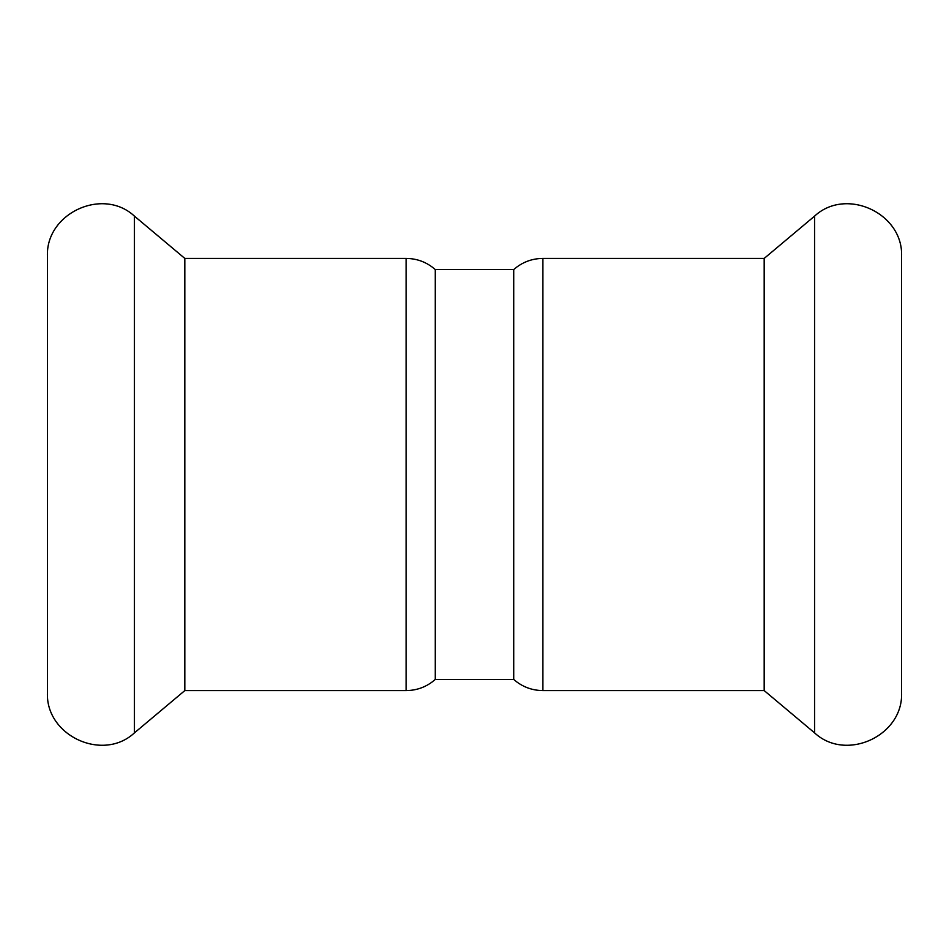 <?xml version="1.0" encoding="UTF-8"?>
<svg xmlns="http://www.w3.org/2000/svg" width="949" height="949" viewBox="0 0 949 949"><rect width="100%" height="100%" fill="white"/><g stroke="black" fill="none" stroke-linecap="round" stroke-linejoin="round"><path stroke-width="1.42" d="M901.55 269.516L901.55 679.484M901.55 256.704L901.55 692.296C903.78 735.522 846.223 762.344 814.562 732.865L814.562 216.135C846.223 186.656 903.78 213.489 901.55 256.704M764.182 690.587L542.828 690.587L542.828 258.413L764.182 258.413L764.182 690.587L814.562 732.865M513.777 269.516L513.777 679.484L435.223 679.484L435.223 269.516L513.777 269.516C522.092 262.244 531.784 258.543 542.828 258.413M47.45 461.819L47.45 269.516M184.818 258.413L406.172 258.413L406.172 690.587L184.818 690.587L184.818 258.413L134.438 216.135C102.777 186.656 45.22 213.478 47.45 256.704L47.45 692.296C45.22 735.511 102.777 762.344 134.438 732.865L134.438 216.135M764.182 258.413L814.562 216.135M542.828 690.587C531.784 690.457 522.092 686.756 513.777 679.484M406.172 690.587C417.216 690.457 426.908 686.756 435.223 679.484M406.172 258.413C417.216 258.543 426.908 262.244 435.223 269.516M184.818 690.587L134.438 732.865"/></g></svg>
